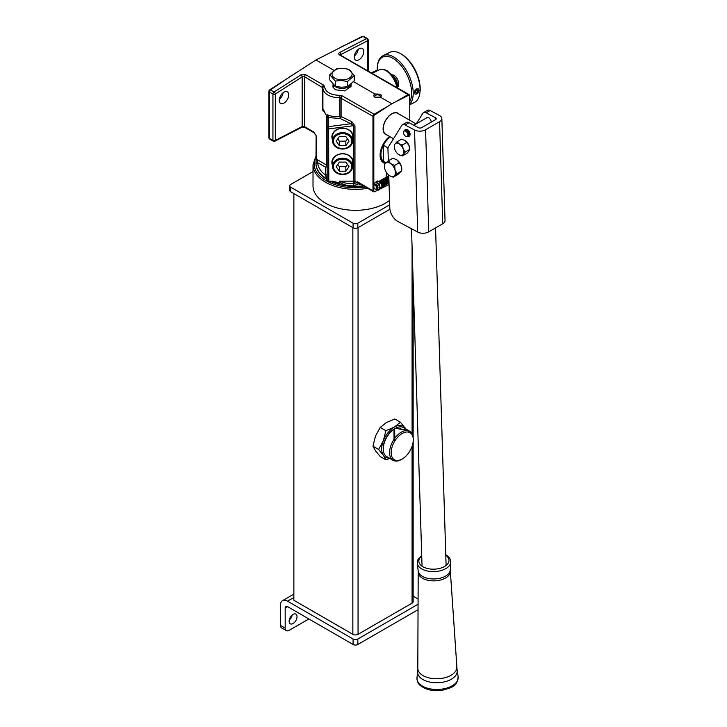 <?xml version="1.0" encoding="UTF-8"?>
<svg xmlns="http://www.w3.org/2000/svg" width="727" height="727" viewBox="0 0 727 727"><rect width="100%" height="100%" fill="white"/><g stroke="black" fill="none" stroke-linecap="round" stroke-linejoin="round"><path stroke-width="1.09" d="M350.887 86.777L350.841 86.077M351.086 84.35L351.123 86.24L344.816 90.884L335.438 89.803L332.939 87.086L333.048 84.441M283.993 103.07A6.697 3.871 120 0 0 288.374 97.173A6.697 3.871 120 0 0 287.347 91.802A6.697 3.871 120 0 0 283.993 92.129A6.697 3.871 120 0 0 279.613 98.036A6.697 3.871 120 0 0 280.64 103.407A6.697 3.871 120 0 0 283.993 103.07M279.332 99.29A6.697 3.871 120 0 0 283.121 92.729M359.011 59.759A6.697 3.871 120 0 0 363.391 53.862A6.697 3.871 120 0 0 362.364 48.491A6.697 3.871 120 0 0 359.011 48.818A6.697 3.871 120 0 0 354.631 54.725A6.697 3.871 120 0 0 355.667 60.096A6.697 3.871 120 0 0 359.011 59.759M354.358 55.979A6.697 3.871 120 0 0 358.138 49.418M379.867 97.382A2.79 1.608 0 0 0 380.366 96.464A2.79 1.608 0 0 0 379.549 95.328A2.79 1.608 0 0 0 376.504 94.973A2.79 1.608 0 0 0 374.778 96.464A2.79 1.608 0 0 0 375.314 97.418M374.805 93.956C373.451 95.11 373.496 96.2 374.941 97.227L380.33 97.145C381.693 96.182 381.648 95.201 380.194 94.192L374.805 93.956L353.558 81.688M332.557 139.975A10.723 8.751 -0 0 1 331.894 136.93A10.723 8.751 -0 0 1 342.608 128.179A10.723 8.751 -0 0 1 353.331 136.93A10.723 8.751 -0 0 1 352.659 139.975M352.659 137.83A10.16 8.297 180 0 0 352.777 136.603A10.16 8.297 180 0 0 342.608 128.306A10.16 8.297 180 0 0 332.448 136.603A10.16 8.297 180 0 0 332.557 137.83M332.557 165.511A10.723 8.751 -0 0 1 331.894 162.457A10.723 8.751 -0 0 1 342.608 153.706A10.723 8.751 -0 0 1 353.331 162.457A10.723 8.751 -0 0 1 352.659 165.511M352.659 163.366A10.16 8.297 180 0 0 352.777 162.139A10.16 8.297 180 0 0 342.608 153.842A10.16 8.297 180 0 0 332.448 162.139A10.16 8.297 180 0 0 332.557 163.366M398.978 114.048A12.286 7.088 120 0 0 397.923 113.176A12.286 7.088 120 0 0 391.78 113.785A12.286 7.088 120 0 0 383.756 124.617A12.286 7.088 120 0 0 385.646 134.459A12.286 7.088 120 0 0 386.918 134.94M333.257 86.604L333.239 87.713M327.141 178.524L327.141 127.943A1.672 1.318 -0 0 1 328.559 126.643L328.822 181.15L332.675 181.15L338.882 182.759L339.545 183.967L336.219 182.368M338.228 183.149A1.672 0.663 -52.3 0 0 338.882 182.759L339.591 181.15L353.785 181.15L353.785 125.644L328.822 128.906A1.672 0.963 180 0 1 327.632 128.624A1.672 0.963 180 0 1 327.141 127.943L327.141 115.866L327.822 114.902C331.185 116.447 335.22 116.893 339.9 116.229L340.191 118.492L328.559 117.574L328.559 126.643L350.868 123.726L353.785 125.644A1.672 0.963 180 0 1 354.967 125.925L354.967 181.441L357.193 182.722L357.193 181.686L359.229 183.44A1.672 0.672 119.8 0 0 358.257 183.922L353.722 185.812C348.56 186.112 343.826 184.949 339.545 182.323L339.545 183.967A39.085 22.564 180 0 1 332.948 181.868M327.822 94.992C324.56 93.047 322.924 90.657 322.915 87.822A1.672 1.327 1.3 0 1 322.915 87.794L322.915 87.794A1.672 1.327 1.3 0 1 324.533 86.504C325.423 92.129 330.521 95.073 339.818 95.337L339.9 97.636C335.22 97.754 331.185 96.873 327.822 94.992M323.833 110.213L322.424 110.122L322.915 108.723L322.915 87.822L304.522 76.744L302.159 76.889L275.306 94.019L275.306 140.402L302.159 126.525A1.672 1.018 62.7 0 1 301.741 127.325L304.867 127.434L314.046 132.732L316.127 135.613A1.672 0.963 180 0 1 316.127 135.522M322.915 108.723L323.615 110.904A1.672 1.345 153.8 0 0 323.642 110.94M322.915 88.112L322.915 108.705L327.141 116.92C328.104 117.638 324.751 112.849 323.66 110.986L323.66 110.986A1.672 1.29 154.5 0 1 323.56 110.531M363.282 185.776A39.085 22.564 180 0 1 331.83 181.859M361.119 184.522L358.257 183.922L357.193 181.686L372.969 190.801L372.969 116.265A1.672 0.963 0 0 0 373.814 116.529L373.814 184.34M333.957 70.374L315.972 59.987L362.246 36.386A1.3 0.745 120 0 1 362.328 36.35A1.672 1.672 0 0 1 363.754 36.468A1.672 0.963 120 0 0 362.982 36.514A1.672 0.981 -115.6 0 0 362.246 36.386M291.163 75.817L270.462 89.93A1.672 0.945 -124.3 0 0 269.708 89.812L315.972 59.987M396.333 101.407L408.174 94.574A1.672 1.063 60 0 1 408.847 95.164L391.78 103.761L374.723 114.875A1.672 0.863 -120 0 0 374.087 114.248L387.237 106.66M391.78 103.761L380.33 97.145M409.746 120.264L409.746 95.782A1.399 0.809 -60 0 0 409.71 95.473A1.672 1.672 0 0 0 408.947 94.528L340.363 55.134M408.847 95.164A1.399 0.809 -60 0 1 409.71 95.473M373.814 187.275L373.814 191.065A1.399 0.809 120 0 0 374.514 191.755A1.399 0.809 120 0 0 374.723 191.683L378.222 189.983M373.814 116.529A1.399 0.809 -60 0 1 374.723 114.875M327.141 179.051A39.085 22.564 180 0 1 326.687 178.778L325.469 175.098L325.469 167.146L317.672 162.639L316.618 159.295A1.672 0.963 180 0 1 316.127 158.613A1.672 0.963 180 0 1 316.127 158.522L315.981 163.711A39.085 22.564 180 0 1 315.981 163.457M326.114 178.869A39.122 22.582 180 0 0 327.141 179.524A39.085 22.564 180 0 1 315.981 163.711M385.219 163.393A16.53 9.542 -60 0 1 380.094 155.187A16.53 9.542 -60 0 1 389.572 136.467M386.301 177.052A7.815 4.516 -60 0 1 386.255 176.252A7.815 4.516 -60 0 1 386.855 173.026M380.512 188.856L389.072 184.494M269.708 89.812A1.3 0.745 120 0 0 268.863 91.357L268.863 137.739A1.3 0.745 120 0 0 268.872 137.912A1.672 1.672 0 0 0 269.69 139.093L273.288 141.165A1.672 1.672 0 0 0 274.888 141.202L301.741 127.325M315.981 163.157L316.127 135.613A1.672 0.963 180 0 0 316.618 136.294L313.7 131.96A1.672 0.963 120 0 0 314.046 132.732M327.141 173.735L326.687 178.778A39.085 22.564 180 0 1 316 164.048A1.672 1.363 176.5 0 1 317.672 162.639A37.413 21.601 0 0 0 325.469 175.098A1.672 1.372 180 0 0 327.141 173.735M327.613 114.793L328.559 117.574A1.672 1.318 -0 0 0 327.141 118.874L327.141 165.774A1.672 1.372 180 0 1 325.469 167.146A1.672 0.963 120 0 0 326.65 165.093L326.65 115.575M351.795 121.745L341.108 116.511L341.108 97.872A1.672 0.963 -60 0 1 342.235 95.855L374.087 114.248A1.672 0.963 -60 0 0 372.969 116.265L339.9 97.636L339.9 116.229A1.672 0.963 180 0 1 341.108 116.511A1.672 1.036 -63.9 0 1 340.191 118.492L350.868 123.726A1.672 1.036 116.1 0 0 351.795 121.745L354.967 125.925M367.698 70.71L367.698 40.676L340.854 54.552A1.672 1.018 -117.3 0 0 339.727 52.462C338.446 53.289 338.446 54.152 339.727 55.061A1.672 0.963 -60 0 1 340.5 55.007M340.854 55.207L340.854 54.552L340.4 54.943M268.863 91.357A1.672 0.963 180 0 0 269.344 91.938L269.344 138.321L272.934 140.402L272.934 94.019L269.344 91.938A1.672 0.963 120 0 1 270.462 89.93L274.061 92.002L300.905 74.881A1.672 0.918 57.5 0 1 302.159 76.889L302.159 126.525L304.522 126.662L313.7 131.96M338.882 182.241A1.672 0.963 180 0 1 339.545 182.323L339.591 181.15C343.926 183.086 348.66 183.867 353.785 183.486A1.672 0.963 120 0 0 354.967 181.441A1.672 0.963 180 0 0 353.785 181.15L353.785 183.486L357.193 182.722A1.672 0.963 0 0 0 357.72 182.922L358.166 182.668M353.785 183.486L353.722 185.812L353.795 183.486M323.506 110.413A1.672 1.345 153.8 0 0 323.615 110.904L323.66 110.986M328.822 181.859L328.822 181.15A1.672 0.963 0 0 1 327.632 180.869A1.672 0.963 0 0 1 327.141 180.187A1.672 1.672 0 0 0 328.822 181.859L332.675 181.859L332.675 181.15M380.103 154.951A15.967 9.224 120 0 0 383.402 162.039A15.967 9.224 120 0 0 385.883 162.775L384.11 161.739A15.358 8.869 -60 0 1 383.411 161.258L383.411 145.282A15.358 8.869 120 0 0 380.93 154.706A15.358 8.869 120 0 0 383.411 161.258L385.946 162.721M386.264 176.016A7.261 4.189 120 0 0 386.382 177.043M385.801 162.712A15.912 9.187 -60 0 1 383.429 161.994A15.912 9.187 -60 0 1 380.139 154.706A15.912 9.187 -60 0 1 380.185 153.506M387.927 147.89L383.411 145.282A15.358 8.869 -60 0 1 390.29 136.885M384.856 121.763A11.505 6.643 -60 0 0 383.256 128.288L383.256 128.743A12.059 6.961 120 0 0 385.755 134.268L393.507 138.739M416.108 123.935L397.814 113.376A12.059 6.961 120 0 0 391.78 113.966A12.059 6.961 120 0 0 383.256 128.743M386.537 118.846A11.505 6.643 -60 0 1 391.39 114.203A11.505 6.643 -60 0 1 391.58 114.084M396.506 83.205A6.143 3.226 -115.8 0 0 394.134 78.298M392.589 75.981A6.697 3.517 64.2 0 1 393.134 76.317A6.697 3.517 64.2 0 1 397.351 85.841M391.908 74.936L391.808 74.99A6.752 3.544 64.2 0 1 394.425 75.653A6.752 3.544 64.2 0 1 398.387 81.66A6.752 3.544 64.2 0 1 397.642 87.086M409.746 101.707A26.799 14.067 -115.8 0 0 394.425 59.287A26.799 14.067 -115.8 0 0 377.413 65.957A26.799 14.067 -115.8 0 0 377.222 70.583M377.413 65.957L377.558 64.912A27.917 14.649 64.2 0 1 383.102 55.625A27.917 14.649 64.2 0 1 395.279 57.96A27.917 14.649 64.2 0 1 411.282 81.46A27.917 14.649 64.2 0 1 409.746 104.188M400.668 53.716L401.586 54.252A26.799 14.067 64.2 0 1 402.976 55.143A26.799 14.067 64.2 0 1 419.979 92.229L419.833 93.283A27.917 14.649 -115.8 0 0 402.122 54.643A27.917 14.649 -115.8 0 0 400.668 53.716A27.917 14.649 -115.8 0 0 389.945 52.308L383.102 55.625M409.746 104.761L414.29 102.562A27.917 14.649 -115.8 0 0 419.833 93.283M418.952 90.321A3.017 1.89 124.5 0 0 416.644 88.985A3.017 1.89 124.5 0 0 414.335 92.565A3.017 1.89 124.5 0 0 416.871 93.783A3.017 1.89 124.5 0 0 418.916 90.811A3.017 1.89 124.5 0 0 418.952 90.321M417.925 90.03L416.644 89.866L415.362 91.275L415.362 92.856L416.644 93.02L417.925 91.611L417.925 90.03M416.162 90.393L417.925 91.611M415.362 92.138L416.644 93.02M342.608 174.126A9.16 7.479 180 0 0 351.768 166.656A9.16 7.479 180 0 0 342.608 159.177A9.16 7.479 180 0 0 333.457 166.656A9.16 7.479 180 0 0 342.608 174.126M342.608 158.15A10.051 8.206 -0 0 1 352.659 166.356A10.051 8.206 -0 0 1 342.608 174.562A10.051 8.206 -0 0 1 332.557 166.356A10.051 8.206 -0 0 1 342.608 158.15M339.391 171.208L345.834 171.208L349.06 166.656L345.834 162.094L339.391 162.094L336.165 166.656L339.391 171.208L339.391 166.701L345.834 166.701L347.461 164.393M337.764 164.393L339.391 166.701M345.834 166.701L345.834 171.208M342.608 148.599A9.16 7.479 180 0 0 351.768 141.12A9.16 7.479 180 0 0 342.608 133.641A9.16 7.479 180 0 0 333.457 141.12A9.16 7.479 180 0 0 342.608 148.599M342.608 132.614A10.051 8.206 -0 0 1 352.659 140.82A10.051 8.206 -0 0 1 342.608 149.026A10.051 8.206 -0 0 1 332.557 140.82A10.051 8.206 -0 0 1 342.608 132.614M339.391 145.682L345.834 145.682L349.06 141.12L345.834 136.558L339.391 136.558L336.165 141.12L339.391 145.682L339.391 141.165L345.834 141.165L347.461 138.866M337.764 138.866L339.391 141.165M345.834 141.165L345.834 145.682M371.379 72.836L375.187 71.019A3.353 1.936 180 0 1 377.749 70.592M389.563 200.407A42.439 24.5 180 0 1 325.451 203.151A42.439 24.5 180 0 1 313.019 185.821L313.019 164.856A42.439 24.5 180 0 0 325.451 182.177A42.439 24.5 180 0 0 367.68 188.311M363.7 186.021A39.122 22.582 180 0 1 331.648 181.859M313.019 171.572L290.709 184.458A3.353 1.936 0 0 0 289.728 185.821A3.353 1.936 0 0 0 290.709 187.193L353.086 223.207A3.353 1.936 0 0 0 357.829 223.207L389.708 204.805M289.728 185.821L289.728 190.383A3.353 1.936 0 0 0 290.709 191.755L353.086 227.769A3.353 1.936 0 0 0 357.829 227.769L389.908 209.249M412.082 446.296L412.082 603.128L358.066 634.317A3.69 2.126 0 0 1 352.849 634.317L293.862 600.257L293.862 193.573M412.082 603.128A3.69 2.126 0 0 0 413.154 601.629L413.154 441.68M297.025 616.669A5.58 3.226 120 0 0 295.862 614.115A5.58 3.226 120 0 0 291.563 615.615A5.58 3.226 120 0 0 289.128 621.231A5.58 3.226 120 0 0 290.282 623.784A5.58 3.226 120 0 0 294.589 622.294A5.58 3.226 120 0 0 297.025 616.669M280.44 625.338L285.175 628.073A5.58 3.226 120 0 0 286.338 630.627L281.594 627.892A5.58 3.226 -60 0 1 280.44 625.338L280.44 605.273A10.051 5.807 -120 0 1 282.521 600.675A10.051 5.807 -120 0 1 287.547 601.174L353.086 639.015A3.353 1.936 0 0 0 357.829 639.015L418.116 604.201M413.154 596.185L418.143 599.066M357.829 639.015L357.829 644.486L418.089 609.689M357.829 644.486A3.353 1.936 180 0 1 353.086 644.486L353.086 639.015M287.547 606.645A3.353 1.936 -120 0 0 285.875 606.472A3.353 1.936 -120 0 0 285.175 608.008L287.547 606.645L353.086 644.486M285.175 628.073L285.175 608.008M292.181 615.024A5.58 3.226 -60 0 1 289.228 620.14M308.866 618.95L289.128 630.354A5.58 3.226 120 0 1 286.338 630.627M426.595 117.883A3.462 1.999 60 0 1 426.976 117.529A3.462 1.999 60 0 1 428.621 117.656A3.462 1.999 60 0 1 431.147 122.163M410.028 134.604A3.462 1.999 -120 0 0 407.538 129.824A3.462 1.999 -120 0 0 407.175 129.67M425.577 129.769L428.766 231.849L442.743 223.78A7.815 4.344 178.2 0 0 445.033 220.581L441.843 118.501A7.815 4.344 -1.8 0 1 439.553 121.7L425.577 129.769A7.815 4.344 -1.8 0 1 414.526 130.006L405.13 124.98A5.58 3.226 -120 0 0 402.485 124.78L406.429 122.509A5.58 3.226 60 0 1 409.074 122.699L418.47 127.725A2.236 1.245 -1.8 0 0 421.633 127.661L435.609 119.591A2.236 1.245 -1.8 0 0 436.264 118.674A2.236 1.245 -1.8 0 0 435.609 117.838L426.213 112.803A5.58 3.226 -120 0 0 423.568 112.612A5.58 3.226 -120 0 0 422.869 113.303L416.307 123.817M423.568 112.612L427.512 110.331A5.58 3.226 60 0 1 430.166 110.531L426.213 112.803M441.843 118.501A7.815 4.344 -1.8 0 0 439.553 115.557L430.166 110.531M402.485 124.78A5.58 3.226 -120 0 0 401.786 125.471L387.918 147.708L388.327 160.803M388.772 175.08L389.808 208.031A11.169 6.452 -120 0 0 397.987 221.535L417.716 232.086A7.815 4.344 178.2 0 0 428.766 231.849M374.469 185.031A2.399 1.39 60 0 1 376.032 184.749A2.399 1.39 60 0 1 377.604 186.866A2.399 1.39 60 0 1 377.731 187.693A2.399 1.39 60 0 1 376.704 188.902M375.068 182.777A3.908 2.254 60 0 1 375.259 182.641A3.908 2.254 60 0 1 377.577 183.077A3.908 2.254 60 0 1 379.767 186.285L380.375 188.338L382.102 187.339L380.884 183.231L377.722 180.923L375.995 181.923L379.158 184.231L380.884 183.231M375.132 182.713L375.995 181.923M380.375 188.338L378.431 190.138L382.102 187.339M379.158 184.231L379.767 186.285A3.908 2.254 60 0 1 379.403 189.238A3.908 2.254 60 0 1 379.167 189.411A3.908 2.254 60 0 1 378.958 189.511M375.995 186.076A2.236 1.29 60 0 1 376.313 189.129A2.236 1.29 60 0 1 374.405 188.302A2.236 1.29 60 0 1 374.087 185.258A2.236 1.29 60 0 1 375.995 186.076M333.666 85.05A8.933 5.162 0 0 0 341.508 88.394A8.933 5.162 0 0 0 350.532 84.832M341.436 79.915A10.051 5.807 0 0 0 352.068 74.472A10.051 5.807 0 0 0 342.635 68.329A10.051 5.807 0 0 0 332.003 73.781A10.051 5.807 0 0 0 341.436 79.915M347.515 81.488L341.408 80.497L335.292 81.061L329.804 74.745L336.546 68.838L342.662 68.274L348.778 69.256L354.267 75.581L347.515 81.488L347.515 86.704L354.267 80.797L354.267 75.581M329.804 74.745L329.804 79.961L335.292 86.286L341.408 87.267L347.515 86.704M335.292 86.286L335.292 81.061M403.521 132.432A3.353 1.936 60 0 1 403.521 132.341A3.353 1.936 60 0 1 404.212 130.805A3.353 1.936 60 0 1 405.884 130.969A3.353 1.936 60 0 1 408.074 133.922A3.353 1.936 60 0 1 407.565 136.603L408.274 136.194A3.353 1.936 -120 0 0 408.965 134.668A3.353 1.936 -120 0 0 406.602 130.56L406.757 130.651A3.126 1.808 60 0 1 408.965 134.477A3.126 1.808 60 0 1 408.965 134.568M406.757 130.651L406.602 130.56A3.353 1.936 -120 0 0 404.921 130.397L404.212 130.805M405.884 136.44L405.73 136.349A3.126 1.808 -120 0 0 407.938 135.077A3.126 1.808 -120 0 0 405.73 131.242A3.126 1.808 -120 0 0 403.521 132.523A3.126 1.808 -120 0 0 405.73 136.349L405.884 136.44A3.353 1.936 60 0 0 407.565 136.603M405.003 130.351L404.975 129.733A3.908 2.254 60 0 1 406.793 129.988A3.908 2.254 60 0 1 409.346 133.432A3.908 2.254 60 0 1 408.747 136.567A3.908 2.254 60 0 1 407.456 136.658M408.974 136.403A3.908 2.254 -120 0 0 409.228 136.294A3.908 2.254 -120 0 0 409.819 133.159A3.908 2.254 -120 0 0 407.265 129.715A3.908 2.254 -120 0 0 405.466 129.451L404.975 129.733L405.466 129.451M397.115 173.626L395.034 170.009L394.67 165.411L399.277 162.748L401.359 166.365L401.722 170.972L397.833 174.562L393.225 177.224L397.115 173.626L401.722 170.972M394.67 165.411L390.653 163.593A7.815 4.516 60 0 1 395.034 170.009A7.815 4.516 60 0 1 394.307 175.916A7.815 4.516 60 0 1 389.926 175.879L393.225 177.224M389.926 175.879A7.815 4.516 60 0 1 389.199 175.407A7.815 4.516 60 0 1 384.819 168.991A7.815 4.516 60 0 1 384.401 166.31A7.815 4.516 60 0 1 385.546 163.075A7.815 4.516 60 0 1 390.653 163.593L388.345 160.785L384.456 164.384L384.401 166.092M388.345 160.785L392.953 158.132L396.969 159.94L399.277 162.748M401.767 169.255A7.815 4.516 -120 0 0 401.777 169.046A7.815 4.516 -120 0 0 401.359 166.365A7.815 4.516 -120 0 0 396.969 159.94A7.815 4.516 -120 0 0 396.242 159.467A7.815 4.516 -120 0 0 396.215 159.458L396.242 159.467M397.006 141.81L401.468 139.239L404.93 140.393A6.697 3.871 60 0 1 409.037 145.5L409.674 149.444L409.037 150.971L406.938 153.333L402.476 155.905L405.212 152.016L403.112 148.917L402.476 144.964L399.014 143.81L397.006 141.81L394.906 144.173L394.27 146.545A6.697 3.871 60 0 1 394.906 144.173A6.697 3.871 60 0 1 399.014 143.81A6.697 3.871 60 0 1 403.112 148.917A6.697 3.871 60 0 1 403.112 154.388A6.697 3.871 60 0 1 399.014 154.751L402.476 155.905M405.212 152.016L409.674 149.444L409.674 148.599A6.697 3.871 -120 0 0 409.037 145.5L404.93 140.393M402.476 144.964L406.938 142.392M399.014 154.751A6.697 3.871 60 0 1 394.906 149.644A6.697 3.871 60 0 1 394.27 146.545M413.263 439.862A15.63 9.024 120 0 0 402.204 433.483A15.63 9.024 120 0 0 391.153 452.63A15.63 9.024 120 0 0 402.204 459.01A15.63 9.024 120 0 0 413.263 439.862L413.263 438.954A16.748 9.669 -60 0 0 409.792 431.284A16.748 9.669 -60 0 0 408.819 430.838L409.346 431.738L408.047 430.629L395.543 428.221A16.748 9.669 120 0 0 395.097 428.467A16.748 9.669 120 0 0 394.661 428.73L393.979 429.175A16.748 9.669 120 0 0 383.256 448.986A16.748 9.669 120 0 0 386.728 456.656L393.043 460.3A16.748 9.669 -60 0 1 389.572 452.63A16.748 9.669 -60 0 1 394.025 439.381L394.316 440.417L394.788 438.281A16.748 9.669 -60 0 1 408.047 430.629M383.256 448.986L383.256 448.068A15.63 9.024 -60 0 1 394.307 428.921L394.316 440.417M409.792 431.284L403.476 427.64A16.748 9.669 120 0 0 396.224 427.885L394.307 428.921M394.025 439.381L393.979 429.175M402.204 459.01L401.422 459.473A16.748 9.669 -60 0 1 393.043 460.3M396.224 427.885L408.819 430.838M394.661 428.73L394.788 438.281M405.902 429.039L400.477 422.233L394.316 427.103A17.866 10.314 120 0 0 383.365 440.707L385.892 430.657L394.316 427.103A17.866 10.314 -60 0 1 405.257 428.076A17.866 10.314 -60 0 1 405.793 428.975M389.045 457.992A17.866 10.314 -60 0 1 383.365 455.302A17.866 10.314 -60 0 1 383.365 440.707L378.594 449.459L372.951 446.205L375.468 450.74L380.248 456.583L385.892 459.837L383.365 455.302L378.594 449.459M400.477 422.233L394.834 418.979L386.419 422.541L380.248 427.403L375.468 436.155L372.951 446.205M389.817 458.437L385.892 459.837M385.892 430.657L380.248 427.403M397.015 87.64A16.748 8.788 -115.8 0 0 379.476 69.765L383.811 69.347L387.227 70.819L390.944 73.99L395.415 80.661L397.842 88.112M304.867 127.434A1.672 0.963 120 0 1 304.522 126.662L304.522 76.744A1.672 0.963 -60 0 1 305.649 74.736L300.905 74.881M305.649 74.736L323.551 85.068A1.672 0.963 120 0 0 322.424 87.086L322.424 110.122L323.497 110.649M324.533 86.504L323.551 85.068M342.235 95.855L339.818 95.337M408.947 94.528A1.672 0.963 -60 0 0 408.174 94.574L339.727 55.061M339.727 52.462L366.581 38.586L362.982 36.514L340.781 47.164M359.22 183.431L373.315 191.565A1.672 0.963 120 0 1 372.969 190.801A1.672 0.963 -0 0 0 373.814 191.065M316.127 158.522L316.127 135.695M269.69 139.093A1.672 0.963 120 0 1 269.344 138.321A1.672 0.963 180 0 1 268.863 137.739M316.618 136.294L316.618 159.295L326.65 165.093A1.672 0.963 180 0 1 327.141 165.774M367.353 38.54A1.672 0.963 120 0 0 366.581 38.586A1.672 1.018 -117.3 0 1 367.698 40.676A1.672 0.963 180 0 0 368.189 39.994A1.672 1.672 0 0 0 367.353 38.54L363.754 36.468M274.061 92.002A1.672 0.963 120 0 0 272.934 94.019A1.672 0.963 180 0 0 275.306 94.019A1.672 0.918 57.5 0 0 274.061 92.002M274.888 141.202A1.672 1.018 62.7 0 0 275.306 140.402A1.672 0.963 180 0 1 272.934 140.402A1.672 0.963 120 0 0 273.288 141.165M450.249 571.104A16.003 8.897 178.2 0 1 450.258 571.286A16.003 8.897 178.2 0 1 439.135 580.337A16.003 8.897 178.2 0 1 420.888 577.138A16.003 8.897 178.2 0 1 418.27 572.294A16.003 8.897 178.2 0 1 418.279 572.104M450.258 569.977L450.704 562.225A16.748 9.306 178.2 0 1 438.499 571.158A16.748 9.306 178.2 0 1 419.97 567.696A16.748 9.306 178.2 0 1 417.271 563.271L418.198 570.986A16.058 8.924 -1.8 0 0 420.788 575.221A16.058 8.924 -1.8 0 0 438.554 578.538A16.058 8.924 -1.8 0 0 450.258 569.977L457.101 670.285A19.802 11.005 178.2 0 1 443.924 681.971A19.802 11.005 178.2 0 1 420.833 678.118A19.802 11.005 178.2 0 1 417.634 671.512L416.98 677.755C417.089 681.526 418.352 684.225 420.76 685.852C426.449 690.023 433.746 691.468 442.661 690.196C450.522 687.633 457.383 687.478 458.137 676.473A20.647 11.478 178.2 0 1 444.397 688.669A20.647 11.478 178.2 0 1 420.324 684.643A20.647 11.478 178.2 0 1 416.98 677.755M418.198 570.986L417.807 668.322A19.475 10.823 -1.8 0 0 420.988 674.22A19.475 10.823 -1.8 0 0 443.188 678.118A19.475 10.823 -1.8 0 0 456.729 667.104M445.796 555.373A15.076 8.379 178.2 0 1 446.532 555.928A15.076 8.379 178.2 0 1 442.189 567.623A15.076 8.379 178.2 0 1 421.315 565.661A15.076 8.379 178.2 0 1 421.742 556.128M316.127 156.632A41.321 23.855 0 0 0 326.241 180.805A41.321 23.855 0 0 0 365.536 187.075M290.709 187.193L290.709 191.755M353.086 223.207L353.086 227.769M357.829 223.207L357.829 227.769M358.066 227.633L358.066 634.317M412.082 247.107L412.082 433.674M352.849 227.633L352.849 634.317M287.547 601.174L293.862 597.521M435.609 117.838L435.664 119.555M409.074 122.699L405.13 124.98M414.526 130.006L417.716 232.086M439.553 121.7L442.743 223.78M375.35 184.522L374.087 185.258A2.79 1.608 60 0 1 375.786 184.313A2.79 1.608 60 0 1 377.858 186.894A2.79 1.608 60 0 1 376.313 189.129L377.586 188.393M373.923 186.394C373.26 185.658 373.569 184.485 374.868 182.868A3.908 2.254 60 0 1 379.376 186.512A3.908 2.254 60 0 1 378.776 189.638L379.167 189.411M372.179 73.3L379.476 69.765M373.315 191.565A1.672 1.672 0 0 0 374.514 191.755M368.189 39.994L368.189 70.992M332.675 181.859L336.274 182.386M352.659 166.356L352.659 160.912M332.557 166.356L332.557 160.912M352.659 140.82L352.659 135.376M332.557 140.82L332.557 135.376M457.101 670.285L458.137 676.473M450.704 562.225C450.613 559.536 449.595 557.473 447.641 556.028L445.778 554.756M421.724 555.501L418.007 559.399L417.271 563.271M417.807 668.322L417.634 671.512M316.127 155.433L313.019 164.856M413.154 437.2L413.154 281.631M282.521 600.675L293.862 594.123M422.051 566.215L411.509 228.76M446.105 565.461L435.555 227.924M378.049 181.677C378.467 181.078 379.458 181.396 381.012 182.631L382.302 184.649L382.084 187.057M382.529 185.921L383.156 185.212L382.329 182.913L381.275 181.886L379.521 181.605M381.212 183.813L381.866 185.621M383.829 185.167L384.465 184.458L383.629 182.168L381.684 180.741L380.748 180.896M385.137 184.413L385.764 183.704L384.937 181.414L382.984 179.987L382.057 180.151M386.437 183.667L387.073 182.95L386.246 180.669L385.183 179.633L383.356 179.396M387.736 182.913L388.372 182.195L387.536 179.905L386.491 178.878L384.656 178.642M388.909 179.242L387.791 178.124L385.964 177.888M388.845 177.224L387.264 177.134M388.872 178.16L386.619 177.034L385.146 177.788M388.791 175.57L387.745 176.279M387.618 183.567L389.009 182.504M388.972 181.45L386.373 178.051L385.31 177.788L383.838 178.542M388.818 176.47L386.446 177.034M386.31 184.322L387.446 183.876L387.736 182.759L386.219 179.624L384.01 178.533L382.538 179.296M385.01 185.076L385.792 184.94L386.437 183.513L384.919 180.378L382.702 179.287L381.239 180.042M383.702 185.83L384.492 185.694L385.137 184.267L383.62 181.132L381.402 180.042L379.93 180.796M382.402 186.585L383.193 186.448L383.829 185.021L382.311 181.886L380.103 180.796L378.731 181.414M375.85 189.229L377.358 189.901L378.776 189.638M388.372 182.168L387.727 182.541M387.073 182.922L386.419 183.295M385.764 183.667L385.119 184.049M384.465 184.422L383.82 184.794M383.165 185.176L382.511 185.549M388.354 177.015L387.782 177.352M387.046 177.77L386.482 178.097M385.746 178.524L385.174 178.851M384.447 179.278L383.874 179.605M383.138 180.032L382.575 180.36M381.839 180.778L381.266 181.114M380.539 181.532L380.021 181.832M350.796 87.067L350.914 84.505M333.311 87.84L333.157 84.559M413.836 125.244L427.467 117.374M408.747 136.567L409.228 136.294M442.252 131.623L442.116 127.261M401.777 169.046L401.777 169.564M384.401 166.31L384.401 165.783M375.904 451.694L376.368 451.958"/></g></svg>
